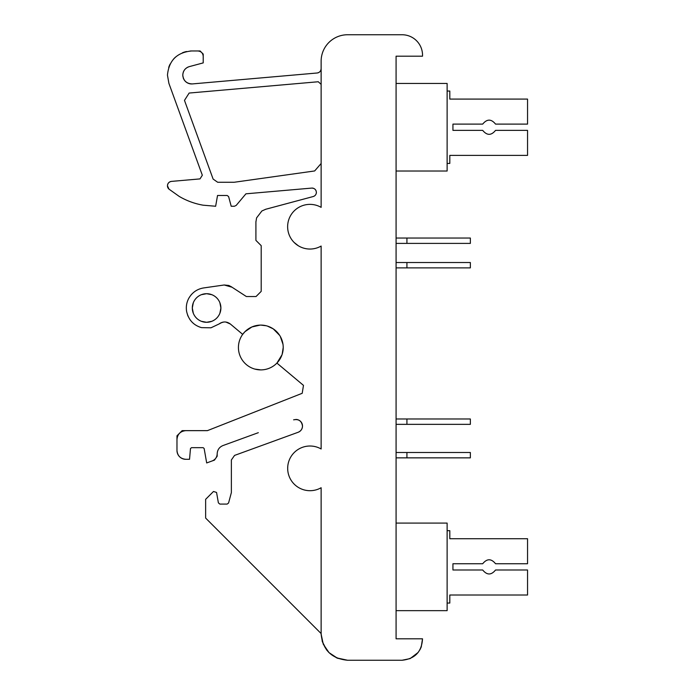 <?xml version="1.0" encoding="UTF-8"?>
<svg xmlns="http://www.w3.org/2000/svg" width="695" height="695" viewBox="0 0 695 695"><rect width="100%" height="100%" fill="white"/><g stroke="black" fill="none" stroke-linecap="round" stroke-linejoin="round"><path stroke-width="1.04" d="M276.914 363.085L303.472 385.369L302.212 393.292L207.397 430.648L182.142 430.648L176.973 435.808L176.973 439.448C177.503 434.114 180.439 431.178 185.791 430.648M225.84 322.037L230.366 324.026L242.685 334.365L244.97 331.68L251.903 326.963L260.078 325.112A22.396 22.396 0 0 0 238.428 347.5A22.396 22.396 0 0 0 261.572 369.879A22.396 22.396 0 0 0 283.221 347.5L282.153 354.337M219.846 323.418L219.394 323.74M195.026 291.344L194.235 291.917M191.785 294.15L190.899 295.158M189.388 297.278L188.866 298.164M186.555 311.047L186.625 311.508M187.511 314.852L188.084 316.26M189.804 319.361L190.447 320.265M228.846 285.471L224.198 284.993L203.696 287.93M232.017 287.217L224.198 284.993L229.793 285.862M244.041 295.019L241.2 293.177M255.908 221.905L255.908 240.366L261.198 245.656L261.198 291.37L256.038 296.539L248.089 296.539M313.436 188.293A4.309 4.309 0 0 0 311.69 188.093C314.514 188.18 316.077 189.613 316.373 192.385C316.242 194.496 315.174 195.877 313.184 196.546L265.403 209.351M322.324 641.65L326.702 650.034M326.719 650.051L329.013 652.631L336.649 657.878L347.587 660.25L402.084 660.25L410.146 658.599L418.182 652.414L410.146 658.599L402.084 660.25C414.976 658.895 421.778 651.745 422.508 638.801L396.081 638.801L396.081 56.199L422.508 56.199A20.45 20.45 0 0 0 402.084 34.75L347.587 34.75L402.084 34.75A20.45 20.45 0 0 1 422.508 56.199M219.125 503.475L219.863 504.092L218.386 502.859L216.553 492.442L215.024 491.956M237.177 454.461L298.146 432.273A6.611 6.611 0 0 0 296.105 419.45L293.664 419.823A6.611 6.611 0 0 0 293.62 419.841C298.676 418.842 301.639 420.918 302.49 426.052C302.351 429.024 300.9 431.091 298.146 432.273L234.562 455.407L231.374 459.96L231.374 492.547L228.577 502.998L227.152 504.092L228.577 502.998L229.003 501.416M258.314 432.69L222.982 445.547C219.316 447.102 217.387 449.865 217.179 453.835L217.179 453.835C217.005 457.241 215.354 459.603 212.21 460.933L206.684 462.948L204.139 448.492L203.157 447.667L204.139 448.492M212.218 460.933L214.451 460.125L217.179 456.215L217.179 453.835M190.977 448.127L191.481 447.667L203.157 447.667L191.481 447.667L190.473 448.588L189.535 459.299L185.791 459.299C180.439 458.778 177.503 455.842 176.973 450.482A8.818 8.818 0 0 0 176.973 450.525M176.982 450.794A8.818 8.818 0 0 0 185.443 459.299M254.848 369.08L260.825 369.896M242.685 334.365L230.366 324.026C226.683 321.342 222.965 321.29 219.212 323.879L222.131 322.35M220.81 322.871L223.677 322.028M227.473 322.419L229.897 323.661M186.338 307.147L186.321 308.189L186.338 307.147M192.167 322.245L193.558 323.522L192.167 322.245M219.116 323.948L210.967 327.805L201.507 327.632C193.488 325.269 188.519 319.874 186.616 311.447C185.86 306.738 186.599 302.325 188.84 298.207C192.254 292.404 197.224 288.972 203.731 287.921L205.503 287.669M255.916 221.583L255.908 240.366L261.198 245.656L261.198 291.37L256.038 296.539L246.369 296.539L230.853 286.462L224.198 284.993L222.278 285.271M309.423 197.554L265.421 209.343M313.184 196.546L272.735 207.379M313.575 196.416A4.309 4.309 0 0 0 314.488 195.947M314.792 195.721A4.309 4.309 0 0 0 315.904 194.339M316.268 193.34A4.309 4.309 0 0 0 316.373 192.159M316.225 191.255A4.309 4.309 0 0 0 314.392 188.753M245.926 193.818L236.187 205.416L245.926 193.818L311.69 188.093M231.2 206.25L234.415 206.25L231.2 206.25L228.612 196.581L227.187 195.486L228.612 196.581M217.544 195.486L227.187 195.486L217.535 195.486L215.641 206.25A71.42 71.42 0 0 1 215.068 206.25M200.534 204.686A71.42 71.42 0 0 0 202.792 205.129M171.309 181.412A4.405 4.405 0 0 0 167.495 185.174M167.478 186.286A4.405 4.405 0 0 0 168.998 189.144L167.452 185.791C167.66 183.298 169.007 181.829 171.474 181.395L176.582 180.952M202.332 175.236L199.995 178.902L202.332 175.236L168.911 83.4L199.526 167.53M170.145 64.044A24.16 24.16 0 0 0 168.72 67.406M175.644 56.999A24.16 24.16 0 0 0 175.618 57.025A24.16 24.16 0 0 0 173.229 59.457M186.538 51.517A24.16 24.16 0 0 0 182.429 52.785M168.911 83.4L167.452 75.13C168.894 60.439 176.947 52.386 191.612 50.97L197.919 50.97L191.612 50.97A24.16 24.16 0 0 0 190.126 51.022M197.919 50.97L200.108 50.97L203.209 54.071L203.209 62.898L203.209 56.26C202.888 53.055 201.124 51.291 197.919 50.97M189.327 66.616L203.209 62.898L189.327 66.616C185.252 67.98 183.072 70.812 182.794 75.13C183.419 80.811 186.616 83.739 192.376 83.921L317.111 73.001C319.57 72.575 320.908 71.125 321.133 68.64L321.133 163.49L314.653 170.953L234.18 182.264L220.454 182.264L234.18 182.264M182.924 73.627A8.818 8.818 0 0 0 182.898 76.467M183.167 77.675A8.818 8.818 0 0 0 183.966 79.525M184.175 79.864A8.818 8.818 0 0 0 191.994 83.939M185.843 68.466A8.818 8.818 0 0 0 183.124 72.732M188.623 66.842A8.818 8.818 0 0 0 186.738 67.789M317.519 72.949A4.405 4.405 0 0 0 318.597 72.61M319.153 72.297A4.405 4.405 0 0 0 319.926 71.646M320.291 71.203A4.405 4.405 0 0 0 320.812 70.282M321.133 68.848A4.405 4.405 0 0 0 321.133 68.718L321.133 61.56A26.81 26.81 0 0 1 321.133 61.29M184.479 100.384L189.144 93.052L318.275 81.749L189.144 93.052L184.479 100.384L212.166 176.46L196.859 134.404M213.113 179.075L212.166 176.46L213.113 179.075L217.674 182.264L213.113 179.075M217.674 182.264L220.454 182.264L217.674 182.264M193.436 313.567A14.3 14.3 0 0 0 206.597 322.298L201.333 321.29C197.554 319.726 194.878 317.05 193.306 313.263A14.3 14.3 0 0 0 193.323 313.289M200.985 294.845A14.3 14.3 0 0 0 192.307 307.998L193.306 302.733C194.887 298.937 197.562 296.261 201.333 294.706L206.597 293.698L211.862 294.706A14.3 14.3 0 0 0 206.597 293.698M192.307 308.424A14.3 14.3 0 0 0 193.306 313.263L192.307 307.998M206.363 293.707A14.3 14.3 0 0 0 201.437 294.663M220.888 307.572A14.3 14.3 0 0 0 219.889 302.733A14.3 14.3 0 0 0 219.881 302.707L220.897 307.998L219.889 313.263A14.3 14.3 0 0 0 220.897 307.998M219.768 302.429A14.3 14.3 0 0 0 211.862 294.706C215.65 296.27 218.326 298.946 219.889 302.733M212.21 321.151A14.3 14.3 0 0 0 219.889 313.263C218.317 317.059 215.632 319.735 211.862 321.29L206.597 322.298M206.832 322.289A14.3 14.3 0 0 0 211.758 321.333M419.876 649.886L421.257 646.932L422.508 638.801L421.257 646.932L419.876 649.886M321.133 633.692L322.315 641.615M347.587 34.75A26.453 26.453 0 0 0 321.133 60.752L321.133 207.362A22.336 22.336 0 0 0 287.634 226.709A22.336 22.336 0 0 0 321.133 246.056L321.133 448.979A22.336 22.336 0 0 0 287.678 468.352L287.765 470.22M234.415 206.25L236.187 205.416M265.716 209.264L261.885 210.976L256.577 217.9L255.908 222.035L255.908 240.366M224.198 284.993L206.624 287.504M260.825 325.104L266.176 325.755M267.419 326.094L273.257 328.874L279.711 335.45M280.293 336.432L283.004 344.346M283.169 345.988L283.221 347.5A22.396 22.396 0 0 0 260.078 325.112M282.005 354.789L276.958 363.033M207.397 430.648L302.212 393.292L303.472 385.369L300.414 382.806M176.973 450.482L176.973 439.466M190.473 448.588L189.535 459.299M219.863 504.092L227.152 504.092M216.553 492.442L213.487 491.478L205.633 499.331L205.633 518.07L321.133 633.571L321.133 487.734L321.133 634.153C322.871 650.034 331.689 658.73 347.587 660.25L337.544 658.269L329.013 652.631L323.253 644.169L321.133 634.153M290.449 479.124L290.918 479.932M287.773 466.302L287.678 468.352A22.336 22.336 0 0 0 321.133 487.734M298.311 245.761L294.124 242.451M318.275 81.749L321.133 84.373M171.474 181.395L199.995 178.902M168.998 189.144L179.24 196.433C186.668 200.777 194.635 203.696 203.114 205.19L215.641 206.25M252.381 296.539L247.741 296.539M422.108 638.801L396.081 638.801M396.081 56.199L422.108 56.199M396.081 171.022L447.128 171.022L447.128 83.452L396.081 83.452M447.128 91.045L449.813 91.045L449.813 99.09L527.548 99.09L527.548 124.11L495.552 124.11C491.269 118.828 486.986 118.828 482.695 124.11L452.94 124.11L452.94 130.365L482.695 130.365C486.986 135.638 491.269 135.638 495.552 130.365L527.548 130.365L527.548 155.385L449.813 155.385L449.813 163.421L447.128 163.421M452.94 130.365L452.94 124.11L452.94 130.365M396.081 610.653L447.128 610.653L447.128 523.083L396.081 523.083M447.128 530.685L449.813 530.685L449.813 538.721L527.548 538.721L527.548 563.741L495.552 563.741C491.269 558.467 486.986 558.467 482.695 563.741L452.94 563.741L452.94 569.996L482.695 569.996C486.986 575.278 491.269 575.278 495.552 569.996L527.548 569.996L527.548 595.016L449.813 595.016L449.813 603.06L447.128 603.06M452.94 569.996L452.94 563.741L452.94 569.996M396.081 452.497L470.359 452.497L470.359 457.857L396.081 457.857M406.923 457.857L406.923 452.497M396.081 418.989L470.359 418.989L470.359 424.35L396.081 424.35M406.923 424.35L406.923 418.989M396.081 262.519L470.359 262.519L470.359 267.879L396.081 267.879M406.923 267.879L406.923 262.519M396.081 238.037L470.359 238.037L470.359 243.398L396.081 243.398M406.923 243.398L406.923 238.037"/></g></svg>
